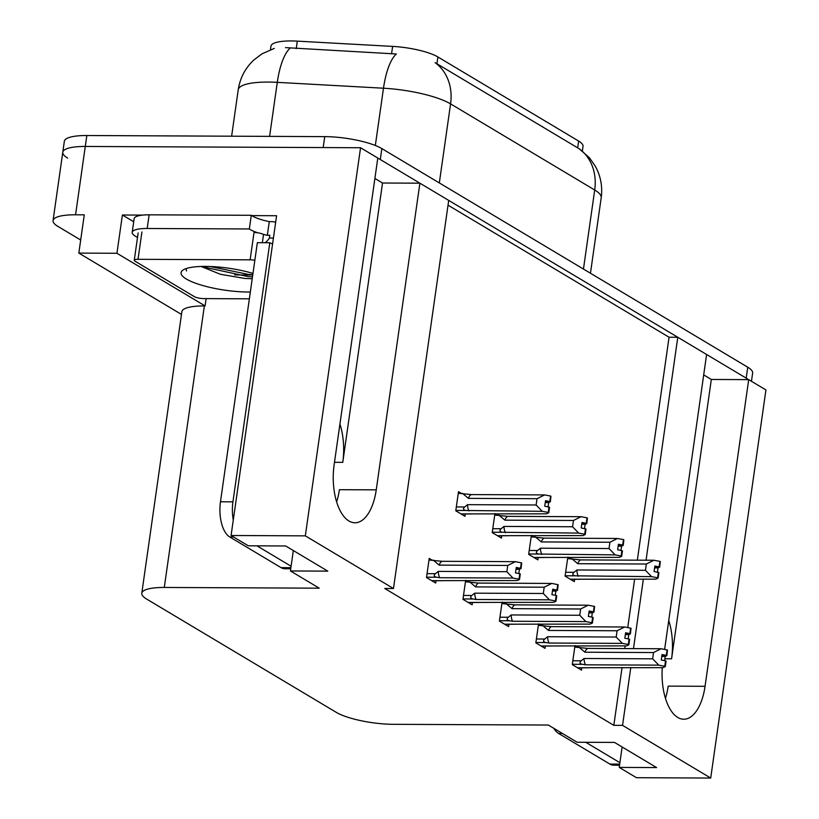 <?xml version="1.0" encoding="UTF-8"?>
<svg xmlns="http://www.w3.org/2000/svg" width="819" height="819" viewBox="0 0 819 819"><rect width="100%" height="100%" fill="white"/><g stroke="black" fill="none" stroke-linecap="round" stroke-linejoin="round"><path stroke-width="1.23" d="M668.734 620.515A45.506 21.949 -89.7 0 1 671.58 658.793L711.332 379.463L748.699 379.637L765.939 389.936L710.708 778.05L622.553 725.378L630.784 667.516M374.887 178.45L382.524 183.016L342.772 462.356A45.506 21.949 90.3 0 0 339.926 424.078M270.444 49.703L270.956 46.151A38.391 9.224 8.1 0 1 291.206 40.95A38.391 9.224 8.1 0 1 297.307 41.134L392.618 46.396A38.391 9.224 8.1 0 1 437.909 56.972L578.634 141.052A38.391 9.224 8.1 0 1 583.015 146.304L582.35 151.003M334.142 464.701A45.506 21.949 90.3 0 0 354.985 522.778A45.506 21.949 90.3 0 0 376.249 489.854L419.891 183.19L448.71 200.409L393.478 588.523L305.323 535.851L360.555 147.737L377.794 158.036L334.142 464.701M336.65 501.904A45.506 21.949 90.3 0 0 339.383 489.69L376.249 489.854M703.695 374.897L711.332 379.463M67.649 158.077A42.66 10.248 8.1 0 1 62.787 152.242A42.66 10.248 8.1 0 1 85.278 146.458L360.555 147.737M382.524 183.016L419.891 183.19M637.336 560.165L669.062 337.233L448.034 205.17M669.062 337.233L677.784 337.274L706.602 354.484L664.629 649.416M133.702 221.765L122.389 215.008L142.69 215.1M251.74 215.612L276.597 215.725L231.081 535.503L248.321 545.802L285.688 545.976L327.795 571.13L290.428 570.956L319.236 588.175L164.291 587.458A42.66 10.248 -171.9 0 0 141.789 593.232A42.66 10.248 -171.9 0 0 146.662 599.078L336.261 712.346A42.66 10.248 -171.9 0 0 393.366 724.313L548.31 725.04L577.129 742.249L614.496 742.423L656.603 767.577L619.236 767.403L636.465 777.702L710.708 778.05M206.142 298.618L205.098 305.937L116.943 253.276L122.389 215.008M205.098 305.937L204.351 305.937A42.66 10.248 -171.9 0 0 181.859 311.722L141.789 593.232M116.943 253.276L78.829 253.091L181.47 314.414M80.692 240.008L57.924 226.413A42.66 10.248 8.1 0 1 53.061 220.567A42.66 10.248 8.1 0 1 75.563 214.793L84.275 214.834L78.829 253.091M305.323 535.851L231.081 535.503M662.274 667.669A45.506 21.949 90.3 0 0 683.793 719.225A45.506 21.949 90.3 0 0 705.057 686.302L748.699 379.637M633.476 648.628L643.365 579.105M646.058 560.206L677.784 337.274M622.133 746.989L619.236 767.403M293.325 550.542L290.428 570.956M393.478 588.523L384.756 588.482L613.83 725.337L622.553 725.378M613.83 725.337L622.061 667.475M624.754 648.587L625.132 645.884M627.743 627.559L634.643 579.064M538.544 623.883L535.841 642.864L545.055 648.361L545.372 646.099M541.267 625.347L538.82 623.883M502.098 602.108L499.395 621.089L508.599 626.586L508.927 624.324M504.821 603.572L502.364 602.108M465.653 580.333L462.95 599.313L472.153 604.811L472.481 602.549M468.376 581.797L465.919 580.333M431.92 560.022L429.228 558.404L426.504 577.538L435.708 583.036L436.036 580.773M574.989 645.659L572.286 664.639L581.5 670.137L581.818 667.874M577.712 647.123L575.266 645.659M531.367 535.37L528.664 554.35L537.878 559.858L538.196 557.585M534.09 536.834L531.644 535.37M494.922 513.595L492.219 532.575L501.433 538.083L501.75 535.81M497.645 515.059L495.198 513.595M461.199 493.284L458.497 491.666L455.773 510.8L464.977 516.308L465.305 514.035M567.813 557.145L565.11 576.126L574.324 581.633L574.641 579.361M570.536 558.609L568.089 557.145M705.057 686.302L668.191 686.127A45.506 21.949 -89.7 0 1 665.458 698.341M583.456 269.052L594.707 189.998A56.88 13.667 -171.9 0 1 601.197 197.788C602.682 186.599 600.726 176.085 595.321 166.216L589.496 157.862L579.228 148.782A49.775 41.923 120.9 0 1 594.707 189.998L450.573 103.89A56.88 13.667 -171.9 0 0 383.487 88.217A49.775 16.37 -86.8 0 1 396.365 53.993L285.483 47.615M377.774 158.18A42.66 10.248 8.1 0 1 380.292 159.531L746.201 378.143A42.66 10.248 8.1 0 1 748.402 379.637M53.061 220.567L62.787 152.242A42.66 10.248 8.1 0 1 85.278 146.458L323.188 147.563L324.744 136.63A42.66 10.248 8.1 0 1 381.849 148.597L747.757 367.219A42.66 10.248 8.1 0 1 752.63 373.054L751.453 381.285M579.228 148.782L435.094 62.664A49.775 41.923 -59.1 0 1 450.573 103.89L439.322 182.934M62.787 152.242L64.343 141.308A42.66 10.248 8.1 0 1 86.834 135.524L324.744 136.63M567.608 558.599L580.599 559.909L653.931 560.247L659.909 561.363L659.131 566.83L654.872 566.031L654.094 571.498L658.896 572.614L658.118 578.081L655.814 579.156L570.3 579.228M570.485 579.34L581.081 579.279M660.032 561.599L659.674 567.147L660.309 561.599M571.744 558.619L577.774 563.707L646.355 564.025L645.464 570.311L576.883 569.983L573.996 572.297C572.112 574.047 572.542 575.225 575.286 575.818L651.596 576.648L657.575 577.764L658.353 572.297M658.118 578.081L657.575 577.764M659.909 561.363L659.131 566.83M654.606 567.905L658.026 567.915L657.432 572.123M658.026 567.915L659.674 567.147M576.883 569.983A9.674 4.668 90.3 0 0 578.265 576.3M646.355 564.025L653.931 560.247M651.596 576.648L645.464 570.311M580.599 559.909A9.674 4.668 90.3 0 0 577.774 563.707M654.75 566.891L659.275 566.912M654.729 567.045L659.53 567.065M574.784 647.102L587.776 648.413L661.107 648.75L667.229 649.958L666.451 655.425L662.049 654.545L661.271 660.012L665.53 660.8L664.752 666.267L665.294 666.594L666.072 661.128L665.53 660.8M661.926 655.395L666.451 655.425M667.086 649.866L666.308 655.333M666.707 655.579L667.485 650.112L666.85 655.661L661.906 655.558M661.783 656.408L665.202 656.428L666.85 655.661M578.92 647.123L584.95 652.221L653.531 652.538L661.107 648.75M587.776 648.413A9.674 4.668 90.3 0 0 584.95 652.221M572.338 664.281L582.463 664.332C579.729 663.748 579.299 662.581 581.173 660.81L572.839 660.769M582.463 664.332L585.442 664.813A9.674 4.668 -89.7 0 1 584.06 658.496L581.173 660.81M585.442 664.813L658.773 665.151L652.641 658.814L584.06 658.496M653.531 652.538L652.641 658.814M658.773 665.151L664.752 666.267M665.294 666.594L662.991 667.669L577.477 667.741M577.661 667.854L588.257 667.792M665.202 656.428L664.608 660.636M531.162 536.824L544.154 538.134L617.485 538.472L623.464 539.588L622.686 545.055L618.427 544.256L617.649 549.723L622.45 550.839L621.672 556.306L619.369 557.381L533.855 557.452M534.039 557.565L544.625 557.504M623.576 539.823L623.228 545.372L623.863 539.823M535.298 536.844L541.328 541.932L609.909 542.25L609.019 548.535L540.438 548.208L537.551 550.522C535.667 552.272 536.097 553.449 538.841 554.043L615.151 554.872L621.13 555.988L621.908 550.522M621.672 556.306L621.13 555.988M623.464 539.588L622.686 545.055M618.161 546.13L621.58 546.14L620.986 550.348M621.58 546.14L623.228 545.372M540.438 548.208A9.674 4.668 90.3 0 0 541.82 554.524M609.909 542.25L617.485 538.472M615.151 554.872L609.019 548.535M544.154 538.134A9.674 4.668 90.3 0 0 541.328 541.932M618.304 545.116L622.829 545.137M618.284 545.27L623.085 545.29M494.717 515.049L507.708 516.359L581.04 516.697L587.018 517.813L586.24 523.28L581.981 522.481L581.203 527.948L586.005 529.064L585.227 534.531L582.913 535.606L497.409 535.677M497.594 535.79L508.179 535.728M587.131 518.048L586.783 523.597L587.418 518.048M498.853 515.069L504.883 520.157L573.464 520.474L572.573 526.76L503.992 526.433L501.105 528.746C499.221 530.507 499.651 531.674 502.395 532.268L578.705 533.097L584.684 534.213L585.462 528.746M585.227 534.531L584.684 534.213M587.018 517.813L586.24 523.28M581.715 524.355L585.135 524.365L584.541 528.572M585.135 524.365L586.783 523.597M503.992 526.433A9.674 4.668 90.3 0 0 505.374 532.749M573.464 520.474L581.04 516.697M578.705 533.097L572.573 526.76M507.708 516.359A9.674 4.668 90.3 0 0 504.883 520.157M581.859 523.341L586.384 523.361M581.828 523.495L586.639 523.515M458.261 493.273L471.263 494.584L544.594 494.922L550.573 496.038L549.795 501.504L545.526 500.706L544.748 506.173L549.559 507.289L548.781 512.755L546.468 513.83L460.964 513.902M461.148 514.015L471.734 513.953M550.685 496.273L550.337 501.822L550.972 496.273M462.407 493.294L468.437 498.382L537.018 498.699L536.128 504.985L467.547 504.658L464.66 506.971C462.776 508.732 463.206 509.899 465.95 510.493L542.26 511.322L548.239 512.438L549.017 506.971M548.781 512.755L548.239 512.438M550.573 496.038L549.795 501.504M545.259 502.579L548.689 502.59L548.095 506.797M548.689 502.59L550.337 501.822M467.547 504.658A9.674 4.668 90.3 0 0 468.929 510.974M537.018 498.699L544.594 494.922M542.26 511.322L536.128 504.985M471.263 494.584A9.674 4.668 90.3 0 0 468.437 498.382M545.413 501.566L549.928 501.586M545.382 501.719L550.194 501.74M538.339 625.327L551.33 626.637L624.662 626.985L630.784 628.183L630.006 633.65L625.603 632.77L624.825 638.236L629.084 639.025L628.306 644.492L628.849 644.819L629.627 639.352L629.084 639.025M625.481 633.619L630.006 633.65M630.64 628.101L629.862 633.558M630.261 633.804L631.039 628.337L630.405 633.886L625.46 633.783M625.337 634.633L628.757 634.653L630.405 633.886M542.475 625.347L548.505 630.446L617.086 630.763L624.662 626.985M551.33 626.637A9.674 4.668 90.3 0 0 548.505 630.446M535.892 642.505L546.017 642.557C543.284 641.973 542.854 640.806 544.727 639.035L536.394 638.994M546.017 642.557L548.996 643.038A9.674 4.668 -89.7 0 1 547.614 636.721L544.727 639.035M548.996 643.038L622.327 643.376L616.195 637.039L547.614 636.721M617.086 630.763L616.195 637.039M622.327 643.376L628.306 644.492M628.849 644.819L626.535 645.894L541.031 645.966M541.216 646.078L551.801 646.017M628.757 634.653L628.163 638.861M501.893 603.552L514.885 604.862L588.216 605.21L594.338 606.408L593.56 611.875L589.158 610.994L588.38 616.461L592.639 617.25L591.861 622.716L592.403 623.044L593.181 617.577L592.639 617.25M589.035 611.844L593.56 611.875M594.195 606.326L593.417 611.783M593.816 612.028L594.594 606.562L593.959 612.11L589.004 612.008M588.892 612.858L592.311 612.878L593.959 612.11M506.029 603.572L512.059 608.671L580.64 608.988L588.216 605.21M514.885 604.862A9.674 4.668 90.3 0 0 512.059 608.671M499.447 620.73L509.572 620.782C506.838 620.198 506.408 619.031 508.282 617.26L499.948 617.219M509.572 620.782L512.551 621.263A9.674 4.668 -89.7 0 1 511.169 614.946L508.282 617.26M512.551 621.263L585.882 621.601L579.75 615.264L511.169 614.946M580.64 608.988L579.75 615.264M585.882 621.601L591.861 622.716M592.403 623.044L590.089 624.119L504.586 624.191M504.77 624.303L515.356 624.242M592.311 612.878L591.717 617.086M465.438 581.777L478.439 583.087L551.771 583.435L557.882 584.633L557.104 590.1L552.702 589.219L551.924 594.686L556.193 595.474L555.415 600.941L555.958 601.269L556.736 595.802L556.193 595.474M552.59 590.079L557.104 590.1M557.749 584.551L556.971 590.018M557.37 590.253L558.149 584.786L557.514 590.335L552.559 590.233M552.436 591.083L555.866 591.103L557.514 590.335M469.584 581.797L475.614 586.895L544.195 587.213L551.771 583.435M478.439 583.087A9.674 4.668 90.3 0 0 475.614 586.895M463.001 598.955L473.126 599.006C470.393 598.423 469.963 597.256 471.826 595.485L463.493 595.444M473.126 599.006L476.105 599.488A9.674 4.668 -89.7 0 1 474.723 593.171L471.826 595.485M476.105 599.488L549.436 599.825L543.304 593.488L474.723 593.171M544.195 587.213L543.304 593.488M549.436 599.825L555.415 600.941M555.958 601.269L553.644 602.344L468.14 602.415M468.325 602.528L478.91 602.467M555.866 591.103L555.262 595.311M428.992 560.001L441.994 561.312L515.325 561.66L521.437 562.858L520.659 568.325L516.257 567.444L515.479 572.911L519.748 573.699L518.97 579.166L519.512 579.494L520.29 574.027L519.748 573.699M516.134 568.304L520.659 568.325M521.304 562.776L520.526 568.243M520.925 568.478L521.703 563.011L521.068 568.56L516.113 568.458M515.99 569.318L519.42 569.328L521.068 568.56M433.138 560.022L439.168 565.12L507.749 565.438L515.325 561.66M441.994 561.312A9.674 4.668 90.3 0 0 439.168 565.12M426.556 577.18L436.681 577.231C433.947 576.648 433.517 575.481 435.38 573.709L427.047 573.669M436.681 577.231L439.66 577.712A9.674 4.668 -89.7 0 1 438.278 571.396L435.38 573.709M439.66 577.712L512.991 578.05L506.859 571.713L438.278 571.396M507.749 565.438L506.859 571.713M512.991 578.05L518.97 579.166M519.512 579.494L517.198 580.569L431.695 580.64M431.879 580.753L442.465 580.691M519.42 569.328L518.816 573.535M272.604 243.765A28.44 13.718 -89.7 0 1 269.809 242.731L257.35 242.68L220.475 501.781A28.44 13.718 90.3 0 0 229.75 536.977L281.06 567.628A28.44 13.718 90.3 0 0 284.817 568.744L290.735 568.765M264.885 242.711A28.44 13.718 90.3 0 0 269.441 238.032L269.83 235.299L267.332 235.288A28.44 6.828 8.1 0 1 263.349 234.388M269.809 242.731L232.934 501.842A28.44 13.718 90.3 0 0 233.282 520.065M256.951 545.843L291.093 566.246M137.51 237.469L135.442 236.23A28.44 6.828 8.1 0 1 132.197 232.34A28.44 6.828 8.1 0 1 147.195 228.491L249.334 228.962L251.279 215.295L149.14 214.824A28.44 6.828 -171.9 0 0 134.142 218.673L132.197 232.34M275.645 222.369A14.22 11.978 120.9 0 0 271.765 221.632L269.277 221.621A28.44 6.828 8.1 0 1 251.279 215.295M269.277 221.621L267.332 235.288M257.801 232.801A28.44 6.828 8.1 0 1 249.334 228.962M273.413 238.053L269.441 238.032M234.674 274.918L252.754 275M553.808 728.316A28.44 13.718 90.3 0 0 558.558 733.425L609.868 764.076A28.44 13.718 90.3 0 0 613.626 765.181L619.543 765.212M585.759 742.29L619.901 762.694M250.327 292.025A46.366 11.138 8.1 0 1 248.413 292.035A46.366 11.138 8.1 0 1 197.922 284.039A46.366 11.138 8.1 0 1 182.872 270.157A46.366 11.138 8.1 0 1 205.518 266.4A46.366 11.138 8.1 0 1 252.979 273.433M201.433 266.595L220.393 274.273L244.84 278.45L252.221 278.726M186.179 268.581L186.517 270.976L186.108 268.827M249.365 298.822L203.808 298.607A7.115 1.71 8.1 0 1 194.287 296.611L135.084 261.241A7.115 1.71 8.1 0 1 134.265 260.268A7.115 1.71 8.1 0 1 138.022 259.306L250.123 259.828A7.115 1.71 8.1 0 1 254.852 260.299M250.123 259.828L254.013 232.494A7.115 1.71 8.1 0 1 263.523 234.49L262.356 242.7M203.685 266.41L207.289 267.803L248.372 276.638L252.487 276.873M210.073 266.503L248.679 274.467L252.795 274.703M671.58 658.793L664.874 658.763M342.772 462.356L334.49 462.315M297.307 41.134L296.253 48.587M75.563 214.793L86.834 135.524M164.291 587.458L204.351 305.937M578.634 141.052L577.671 147.86M392.618 46.396L391.564 53.839M437.909 56.972L436.936 63.79M375.327 145.485L383.487 88.217L277.283 82.35A56.88 13.667 -171.9 0 0 268.233 82.074A56.88 13.667 -171.9 0 0 238.227 89.783L231.623 136.2M290.264 48.055A49.775 16.37 -86.8 0 0 277.283 82.35L269.594 136.374M381.849 148.597L380.292 159.531M747.757 367.219L746.201 378.143M565.161 575.777L575.286 575.818M573.996 572.297L565.663 572.266M528.716 554.002L538.841 554.043M537.551 550.522L529.217 550.491M492.27 532.227L502.395 532.268M501.105 528.746L492.772 528.716M455.825 510.452L465.95 510.493M464.66 506.971L456.316 506.941M147.195 228.491L149.14 214.824M233.569 536.988L229.75 536.977M281.06 567.628L290.888 567.68M232.934 501.842L220.475 501.781M562.377 733.435L558.558 733.425M609.868 764.076L619.696 764.127M138.022 259.306L141.912 231.972M274.304 48.403L261.967 53.849L253.808 60.022C245.219 68.141 240.028 78.061 238.227 89.783M601.197 197.788L590.458 273.239M134.265 260.268L138.155 232.934"/></g></svg>
